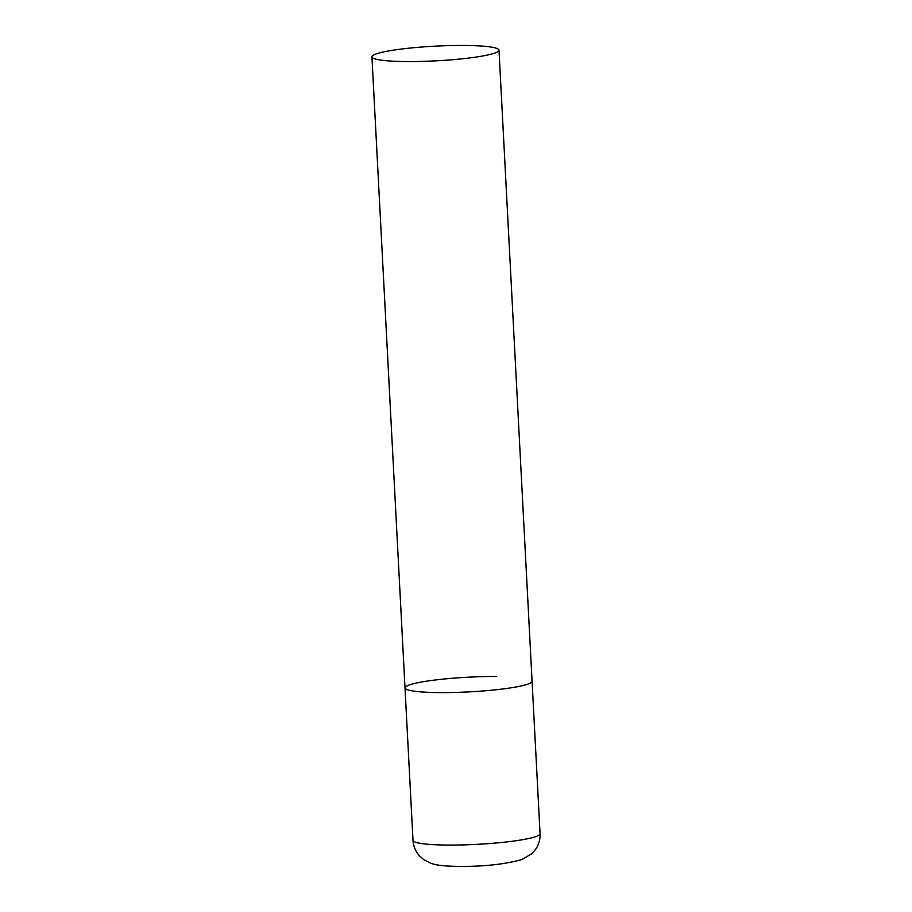 <?xml version="1.0" encoding="UTF-8"?>
<svg xmlns="http://www.w3.org/2000/svg" width="912" height="912" viewBox="0 0 912 912"><rect width="100%" height="100%" fill="white"/><g stroke="black" fill="none" stroke-linecap="round" stroke-linejoin="round"><path stroke-width="1.37" d="M499.001 50.171A63.612 7.353 -3 0 0 449.456 45.6A63.612 7.353 -3 0 0 378.263 53.261A63.612 7.353 -3 0 0 371.936 56.829A63.612 7.353 -3 0 0 421.481 61.412A63.612 7.353 -3 0 0 492.674 53.751A63.612 7.353 -3 0 0 499.001 50.171L540.064 833.682A63.612 7.353 177 0 1 448.898 845.071A63.612 7.353 177 0 1 412.999 840.34L405.008 687.876A63.612 7.353 -3 0 0 454.552 692.447A63.612 7.353 -3 0 0 525.745 684.787A63.612 7.353 -3 0 0 532.072 681.218A63.612 7.353 177 0 1 440.906 692.607A63.612 7.353 177 0 1 405.008 687.876A63.612 7.353 177 0 1 496.174 676.487M540.064 833.682C540.303 839.69 538.661 845.105 535.162 849.916L531.548 853.871L521.824 859.549C505.088 864.257 484.283 866.548 459.409 866.4C442.73 866.161 436.061 865.146 430.703 863.208L423.544 859.492L419.531 855.923C415.564 851.512 413.387 846.313 412.999 840.34M405.008 687.876L371.936 56.829"/></g></svg>
